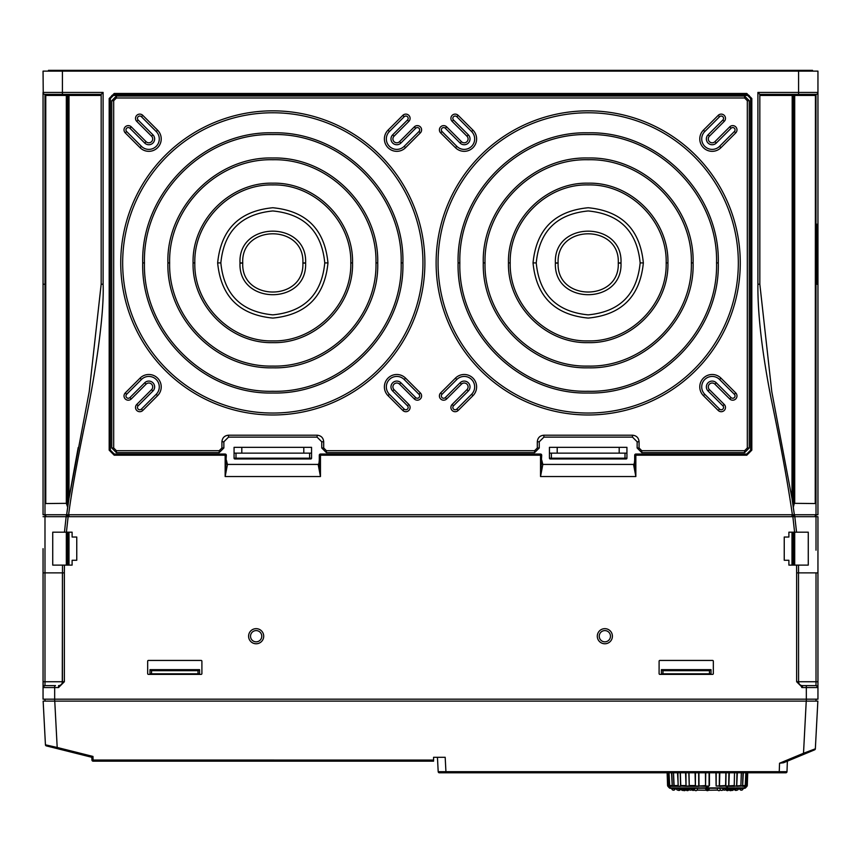 <?xml version="1.0" encoding="UTF-8"?>
<svg xmlns="http://www.w3.org/2000/svg" width="861" height="861" viewBox="0 0 861 861"><rect width="100%" height="100%" fill="white"/><g stroke="black" fill="none" stroke-linecap="round" stroke-linejoin="round"><path stroke-width="1.29" d="M709.432 772.791L709.432 785.555L707.43 787.395L705.557 786.308L705.772 772.791M698.938 772.791L699.003 786.308L695.387 786.308L695.451 772.791M689.015 772.791L689.274 786.308L686.034 786.308L685.948 772.791M680.351 772.791L680.793 786.308L678.145 786.308L677.898 772.791M673.474 772.791L674.12 786.308L678.145 786.308L677.833 785.555L673.862 785.555L673.517 772.791L674.12 786.308L672.247 786.308L671.871 772.791M669.029 772.791L669.718 786.308L668.749 786.308L668.254 772.791M667.878 786.308L667.576 785.555L667.878 786.308L667.576 785.555L667.878 786.308L667.576 785.555L667.878 786.308L667.576 785.555L668.427 785.555L668.749 786.308L667.888 786.308L668.857 787.395L667.576 785.555L667.135 772.791L667.587 785.555L668.749 787.148M738.437 788.504L735.283 788.773M733.798 788.977L730.483 789.203A1.7 1.7 0 0 0 733.809 788.967L733.755 788.956M728.793 789.429L726.253 789.515M726.103 788.504L723.541 788.773M707.43 788.773C705.46 788.622 705.46 788.515 707.43 788.439C705.46 788.515 705.46 788.622 707.43 788.773C705.46 788.622 705.46 788.515 707.43 788.439L707.43 788.773C705.46 788.622 705.46 788.515 707.43 788.439L707.43 788.773C705.46 788.622 705.46 788.515 707.43 788.439L707.43 788.773C709.399 788.622 709.399 788.515 707.43 788.439L707.322 788.773M705.805 789.053L705.762 789.085A1.7 1.7 0 0 0 709.098 789.085L709.055 789.053M705.891 789.451L705.848 789.483A1.647 1.647 0 0 0 709.001 789.483L708.969 789.451M691.318 788.773L688.725 788.525A1.744 1.744 0 0 0 692.19 788.698M693.988 789.214L692.33 788.956L693.988 789.214M676.542 788.525L679.76 788.751A1.744 1.744 0 0 1 678.048 790.172A1.7 1.7 0 0 0 680.556 789.214L679.63 789.139L680.556 789.214A357.132 357.132 0 0 0 681.126 789.257M681.051 788.967L684.377 789.203A1.7 1.7 0 0 1 681.051 788.967L681.288 789.02M688.918 789.58L688.972 789.569A1.647 1.647 0 0 1 685.84 789.386L685.894 789.376M688.778 789.58L686.066 789.429M675.207 788.773L671.752 788.439A1.744 1.744 0 0 0 675.207 788.773A357.132 357.132 0 0 0 676.359 788.88M683.343 790.312A1.647 1.647 0 0 0 685.894 789.58L684.269 789.472M731.516 790.312A1.647 1.647 0 0 1 728.966 789.58L730.408 789.483M735.122 788.762L735.1 788.751A1.744 1.744 0 0 0 736.812 790.172A1.7 1.7 0 0 1 734.304 789.214L734.788 789.182M743.108 788.439A1.744 1.744 0 0 1 739.653 788.773L743.108 788.439A357.132 357.132 0 0 0 744.808 788.267A1.162 1.162 0 0 0 745.529 787.901L669.331 787.901A1.162 1.162 0 0 0 670.052 788.267A357.132 357.132 0 0 0 671.752 788.439M707.43 788.439L705.762 788.568M248.592 636.214A7.555 7.555 0 0 1 256.147 628.659A7.555 7.555 0 0 1 263.703 636.214A7.555 7.555 0 0 1 256.147 643.77A7.555 7.555 0 0 1 248.592 636.214M250.529 636.214A5.618 5.618 0 0 1 256.147 630.596A5.618 5.618 0 0 1 261.766 636.214A5.618 5.618 0 0 1 256.147 641.832A5.618 5.618 0 0 1 250.529 636.214M597.297 636.214A7.555 7.555 0 0 1 604.852 628.659A7.555 7.555 0 0 1 612.408 636.214A7.555 7.555 0 0 1 604.852 643.77A7.555 7.555 0 0 1 597.297 636.214M599.234 636.214A5.618 5.618 0 0 1 604.852 630.596A5.618 5.618 0 0 1 610.471 636.214A5.618 5.618 0 0 1 604.852 641.832A5.618 5.618 0 0 1 599.234 636.214M234.063 447.333L311.553 447.333L311.553 453.144L234.063 453.144L234.063 447.333M310.778 458.956A0.775 0.775 0 0 0 311.553 458.181L309.616 458.181L309.616 458.956L310.778 458.956A0.775 0.775 0 0 0 311.553 458.181L311.553 453.144M309.616 453.144L309.616 458.181L234.063 458.181L234.063 453.144M309.616 458.956L234.838 458.956A0.775 0.775 0 0 1 234.063 458.181M199.58 669.643L199.58 673.808L149.986 673.808L149.986 669.643L199.58 669.643L198.03 670.676L198.03 673.776M149.986 669.643L151.536 670.676L198.03 670.676M199.58 673.808L149.986 673.808M661.42 669.643L711.014 669.643L711.014 673.808L661.42 673.808L661.42 669.643L662.97 670.676L709.464 670.676L711.014 669.643M711.014 673.808L661.42 673.808M817.681 686.572A1.937 1.937 0 0 0 816.013 685.614A1.937 1.937 180 0 1 817.821 686.863A1.937 1.937 180 0 0 816.013 685.614A1.937 1.937 0 0 1 817.681 686.572A1.937 1.937 0 0 0 816.013 685.614L802.452 685.614L816.013 685.614A1.937 1.937 0 0 1 817.95 687.552L817.95 699.175L43.05 699.175L43.05 687.552L58.548 687.552L64.36 681.74L44.987 681.74L44.987 685.614A1.937 1.937 0 0 0 43.351 686.518M816.013 550.19L816.013 514.749L817.95 514.749L817.95 284.216L816.013 284.216L816.013 490.512M795.338 532.184L808.264 532.184L808.264 565.117L798.502 565.117L798.577 572.866L798.502 565.117L788.891 565.117L788.891 560.274L784.242 560.274L784.242 537.027L788.891 537.027L788.891 532.184L794.585 532.184L792.873 516.686L794.821 516.686L793.713 516.686L793.713 514.749L816.013 514.749L815.98 95.431L816.013 498.454M62.498 565.117L52.736 565.117L52.736 532.184L64.467 532.184L66.146 516.686L64.467 532.184L72.109 532.184L72.109 537.027L76.758 537.027L76.758 560.274L72.109 560.274L72.109 565.117L62.498 565.117L62.272 682.827M712.564 660.43A0.775 0.775 0 0 1 713.338 661.205L713.338 673.603A0.775 0.775 0 0 1 712.564 674.378L659.87 674.378A0.775 0.775 0 0 1 659.095 673.603L659.095 661.205A0.775 0.775 0 0 1 659.87 660.43L712.564 660.43M43.05 682.493L43.05 548.651M817.95 638.733L817.95 537.996M817.864 686.992L816.013 685.614L816.013 681.74L817.95 681.74L817.95 682.945M55.535 685.614L44.987 685.614A1.937 1.937 0 0 0 43.05 687.552L43.05 572.866L44.987 572.866L44.987 514.749L68.622 514.749L68.234 516.686M43.05 516.686L44.987 516.686L43.05 516.686M54.663 701.112L54.673 685.614L44.987 685.614A1.937 1.937 0 0 0 43.05 687.552A1.937 1.937 0 0 1 44.987 685.614L43.244 686.723L43.05 681.74L44.987 681.74L44.987 572.866L62.422 572.866L62.422 681.74A3.874 3.874 0 0 1 58.548 685.614L58.548 687.552M798.621 682.299L798.577 681.74A3.874 3.874 0 0 0 802.452 685.614L802.452 687.552L806.327 687.552L806.327 685.614L805.465 685.614M796.64 681.74L796.64 572.866L816.013 572.866L816.013 681.74L798.577 681.74A3.874 3.874 0 0 0 802.452 685.614L802.452 687.552L796.64 681.74L798.577 681.74L798.502 565.117M796.533 532.184L794.821 516.686L796.554 532.184L795.951 532.184M806.337 701.112L806.327 687.552L817.95 687.552L817.95 516.686L794.854 516.686M66.146 516.686L44.987 516.686M65.63 532.184L64.467 532.184M66.179 516.686L792.873 516.686M794.703 514.749L794.703 516.686M792.766 516.686L792.766 514.749M817.95 516.686L817.95 534.121M43.05 638.733L43.05 650.356M147.661 661.205A0.775 0.775 0 0 1 148.436 660.43L201.13 660.43A0.775 0.775 0 0 1 201.904 661.205L201.904 673.603A0.775 0.775 0 0 1 201.13 674.378L148.436 674.378A0.775 0.775 0 0 1 147.661 673.603L147.661 661.205M68.18 516.686L68.18 514.749L67.976 516.686L66.329 516.686L66.329 514.749M792.841 516.686L792.841 514.749M793.024 516.686L793.024 514.749L793.336 516.686M794.186 516.686L794.186 514.749M66.824 516.686L66.824 514.749M67.287 516.686L67.287 514.749M67.664 516.686L67.664 514.749M66.329 565.117L66.329 532.184M66.824 565.117L66.824 532.184M67.287 565.117L67.287 532.184M67.664 565.117L67.664 532.184M67.976 565.117L67.976 532.184M68.18 565.117L68.18 532.184M68.234 565.117L68.234 532.184L68.256 565.117M68.353 565.117L68.353 532.184M68.46 565.117L68.46 532.184M68.611 565.117L68.611 532.184M68.815 565.117L68.815 532.184M69.009 565.117L69.009 532.184M791.991 565.117L791.991 532.184M792.389 565.117L792.389 532.184M792.195 565.117L792.195 532.184M792.54 565.117L792.54 532.184M792.669 565.117L792.669 532.184M792.733 565.117L792.733 532.184M792.766 565.117L792.766 532.184M792.841 565.117L792.841 532.184M793.024 565.117L793.024 532.184M793.336 565.117L793.336 532.184M793.713 565.117L793.713 532.184M794.186 565.117L794.186 532.184M794.703 565.117L794.703 532.184M816.788 284.216L816.788 224.161M62.422 94.366L62.422 92.428L103.105 92.428L101.167 94.366L44.987 94.366A1.937 1.937 0 0 1 43.05 92.428L43.061 92.633M816.013 95.431L816.013 94.366L798.577 94.366L816.013 94.366A1.937 1.937 0 0 0 817.95 92.428L817.95 284.216M43.244 93.268L43.05 71.119L817.95 71.119L817.95 92.428L757.895 92.428L759.832 94.366L798.577 94.366L798.577 71.119M817.95 371.392L817.95 363.643L817.95 371.392M817.95 363.643L817.95 224.161M113.609 95.431L111.887 95.431L110.359 98.52L110.359 450.163L114.233 454.038L225.151 454.038L226.314 455.2L225.151 455.211L114.212 455.211L109.186 450.174L110.337 450.174L110.337 98.509L114.212 94.635L746.788 94.635L750.663 98.509L750.663 450.174L746.788 454.048L635.848 454.048A1.162 1.162 180 0 0 634.686 455.211L634.686 462.701M225.151 454.038L225.151 454.048A1.162 1.162 180 0 1 226.314 455.211L225.151 476.531L227.455 464.423L318.161 464.423L320.464 476.531L319.302 462.701M320.464 454.038L320.464 455.211L319.302 455.211L320.464 454.038L540.536 454.038L541.698 455.2A1.162 1.162 180 0 0 540.536 454.048L320.464 454.048A1.162 1.162 180 0 0 319.302 455.211L319.302 463.024L318.161 464.423M540.536 454.038L540.536 455.211L541.698 455.211L540.536 476.531L542.839 464.423L633.545 464.423L635.848 476.531L634.686 463.024L633.545 464.423M109.186 450.174L109.186 98.509L114.212 93.472L746.788 93.472L751.814 98.509L751.814 450.174L746.788 455.211L746.767 454.038L635.848 454.038L635.848 455.211L634.686 455.211L635.848 454.038M674.593 95.001L697.84 95.001M418.876 95.001L442.123 95.001M163.159 95.001L186.406 95.001M68.611 501.016L68.611 95.431L68.815 499.703L67.664 507.215L66.329 503.341L45.762 503.545L45.213 502.017L44.987 284.216L43.05 284.216L43.05 514.749L43.05 92.428L62.422 92.428L62.422 71.119M542.839 464.423L541.698 460M111.887 95.431L749.113 95.431L750.641 98.52L750.641 450.163L746.767 454.038M217.402 95.431L212.753 95.431M345.261 95.431L340.612 95.431M520.388 95.431L515.739 95.431M648.247 95.431L643.597 95.431M227.455 464.423L226.314 460M319.302 460L318.979 463.261M634.686 460L634.363 463.261M103.105 92.428L103.105 284.216C104.45 315.793 94.387 379.852 84.733 424.731C76.381 465.446 71.011 495.452 68.622 514.749L792.378 514.749C787.966 484.162 780.873 445.395 771.09 398.46C762.039 352.181 757.637 314.104 757.895 284.216L757.895 92.428M792.378 514.749L794.326 514.749L792.002 498.465L771.79 391.723L759.832 284.216L759.832 94.366M101.167 94.366L101.167 284.216L89.21 391.733L69.009 498.422L69.009 95.431L101.167 95.431M44.987 512.855L44.987 514.749L43.05 514.749M792.766 503.341L794.359 514.749M792.002 498.465L792.766 503.545L792.766 95.431L794.703 95.431L794.703 503.341L794.186 95.431M67.287 505.181L67.287 95.431L67.664 507.215L66.641 514.749M69.009 498.422L66.674 514.749M68.18 503.717L68.611 95.431M44.987 514.749L44.987 95.431L67.287 95.431M44.987 284.216L44.987 490.275M816.013 449.625L816.013 284.216M793.336 95.431L793.336 507.215L794.186 503.793M815.98 499.767L815.238 503.545L794.703 503.341M69.418 495.807L78.2 447.526M815.916 500.93L815.98 95.431M815.787 502.017L815.916 95.431M815.625 502.856L815.787 95.431M815.432 503.373L815.625 95.431M815.238 503.545L815.432 95.431M793.713 505.181L793.713 95.431M793.024 505.052L793.024 95.431M792.841 503.803L792.841 95.431M792.733 503.351L792.766 95.431M792.669 502.856L792.733 95.431M792.54 502.017L792.669 95.431M792.389 501.016L792.54 95.431M791.991 498.422L792.389 95.431M792.195 499.757L792.195 95.431M759.832 95.431L791.991 95.431M794.703 95.431L815.238 95.431M68.46 502.017L68.46 95.431M68.353 502.781L68.353 95.431M45.762 503.545L45.762 95.431M45.536 503.319L45.536 95.431M67.976 505.052L68.18 95.431M66.824 503.825L66.824 95.431M66.329 503.341L66.329 95.431M45.375 502.846L45.375 95.431M45.213 502.017L45.213 95.431M45.084 500.93L45.084 95.431M45.009 499.649L44.987 94.366M637.14 447.989L641.789 452.638L744.593 452.638L749.242 447.989L749.242 100.694L744.593 96.045L116.407 96.045L111.758 100.694L111.758 447.989L116.407 452.638L219.211 452.638L223.86 447.989L223.86 441.779L228.509 437.13L317.106 437.14L321.756 441.779L321.756 447.989L326.405 452.638L534.595 452.638L539.244 447.989L539.244 441.779L543.894 437.13L632.491 437.14L637.14 441.779L637.14 447.989L641.789 452.628L744.593 452.628L749.242 447.989L749.242 100.694L744.593 96.045L116.407 96.045L111.758 100.694L111.758 447.989L116.407 452.628L219.211 452.628L223.86 447.989L223.86 441.779L228.509 437.14L317.106 437.13L321.756 441.779L321.756 447.989L326.405 452.628L534.595 452.628L539.244 447.989L539.244 441.779L543.894 437.14L632.491 437.13L637.14 441.779L637.14 447.989L639.077 447.989L641.789 450.701L641.789 452.628M808.651 71.119L808.651 70.344L812.526 70.344L812.526 71.119M48.474 71.119L48.474 70.344L808.651 70.344M52.349 71.119L52.349 70.344M728.998 789.386L729.019 789.386A1.647 1.647 0 0 1 725.877 789.569L725.877 789.569M736.812 790.172A1.744 1.744 0 0 0 738.555 788.472L738.523 788.482M709.152 788.622L709.12 788.644A1.744 1.744 0 0 1 705.697 788.611M694.461 789.838A1.647 1.647 0 0 0 697.453 789.526L697.098 789.569M735.229 789.139L734.304 789.214A357.132 357.132 0 0 1 733.733 789.257M730.591 789.472L728.966 789.58M738.501 788.88A357.132 357.132 0 0 0 739.653 788.773M725.952 789.752A357.132 357.132 0 0 1 725.511 789.774A1.744 1.744 0 0 1 724.392 790.172A1.744 1.744 0 0 0 726.135 788.525M717.73 790.086A357.132 357.132 0 0 1 708.528 790.226M706.332 790.226A357.132 357.132 0 0 1 697.13 790.086M746.874 772.791L746.11 786.308L746.971 786.308L745.529 787.901L746.928 786.05M743.323 772.791L742.612 786.308L746.11 786.308L746.175 785.555L744.754 786.932M742.989 772.791L742.602 785.555L745.4 785.555L745.83 772.791L745.217 786.201M742.602 785.555L740.858 786.05L741.321 772.791L740.858 786.05M737.339 772.791L736.715 786.308L742.408 786.05M740.934 785.555L734.25 786.147M729.31 772.791L728.826 786.308L734.067 786.308L734.185 785.555L734.067 786.308L736.456 786.05M734.229 786.19L734.508 772.791M734.239 786.319L734.315 785.555M734.185 785.555L725.834 786.05L726.049 772.791M726.738 787.395L728.524 786.05M728.826 786.308L725.586 786.308L725.845 772.791M719.796 772.791L719.473 786.308L725.834 786.05M725.834 785.555L716.158 786.05L716.212 772.791M716.158 786.05L719.15 786.05M716.094 785.555L715.922 772.791M708.98 786.05L705.88 786.05M705.772 785.555L698.702 786.05L705.557 786.308L705.428 772.791M698.702 786.05L695.71 786.05M688.811 772.791L689.274 786.308L695.387 786.308L695.064 772.791M680.588 782.197L680.222 772.791L680.599 786.115L686.034 786.308L685.55 772.791M689.026 786.05L686.335 786.05M678.21 785.555L677.521 772.791M680.545 785.555L680.62 786.319L678.403 786.05M672.258 785.555L669.438 785.555L669.718 786.308L668.749 786.308L672.247 786.308L671.537 772.791M673.905 785.555L672.452 786.05M668.685 785.555L667.985 772.791M670.106 786.932L668.879 786.05M746.035 787.374L747.273 785.555L747.725 772.791L747.283 785.555L746.982 786.308L747.283 785.555L746.175 785.555L746.605 772.791M764.17 772.791L761.641 772.791M465.769 772.791L461.055 772.791M814.635 749.834A1.162 1.162 -112.6 0 0 815.345 748.812A1.162 1.162 -112.6 0 1 814.635 749.834A1.162 1.162 0 0 0 815.345 748.812L803.507 753.257L803.959 754.268L787.363 761.167L814.635 749.834L783.553 762.749L787.363 761.167L786.997 771.671A1.162 1.162 -90 0 1 785.835 772.791A1.162 1.162 -90 0 0 786.997 771.671A1.162 1.162 0 0 1 785.835 772.791L439.347 772.791A1.162 1.162 0 0 1 438.195 771.693A1.162 1.162 0 0 0 439.347 772.791M437.442 757.293L438.195 771.693L437.442 757.293M815.345 748.812L817.853 701.112L43.147 701.112L45.439 744.819A1.162 1.162 0 0 0 46.322 745.884L56.901 748.532L46.322 745.884A1.162 1.162 104.1 0 1 45.439 744.819L57.192 747.466L54.76 701.112M783.553 762.749L779.549 763.223L803.507 753.257L806.24 701.112M433.567 760.069L433.567 761.167L93.106 761.167L91.944 760.048A1.162 1.162 0 0 0 93.106 761.167L91.944 760.048L433.567 760.069L433.567 757.293L445.18 757.293L445.933 771.693L438.195 771.693M91.847 757.293L92.977 756.442L57.192 747.466L56.901 748.532L91.847 757.293L91.944 760.048L91.847 757.293M55.47 747.09L49.389 745.734M44.987 699.175L44.987 701.112L44.987 699.175M816.013 699.175L816.013 701.112M779.248 772.791L779.248 771.693L786.997 771.671L787.363 761.167M697.84 94.764L697.84 95.431M674.593 95.431L674.593 94.764M418.876 95.431L418.876 94.764M442.123 94.764L442.123 95.431M163.159 95.431L163.159 94.764M186.406 94.764L186.406 95.431M625 458.956L626.162 458.956A0.775 0.775 0 0 0 626.937 458.181L625 458.181L625 458.956L550.222 458.956A0.775 0.775 0 0 1 549.447 458.181L549.447 447.333L626.937 447.333L626.937 453.144L549.447 453.144M626.937 458.181L626.937 453.144M641.789 450.701L744.593 450.701L747.305 447.989L747.305 100.694L744.593 97.982L116.407 97.982L113.695 100.694L113.695 447.989L116.407 450.701L219.211 450.701L221.923 447.989L221.923 441.779C222.31 437.786 224.506 435.591 228.509 435.203L317.106 435.203C321.11 435.591 323.305 437.786 323.693 441.779L323.693 447.989L326.405 450.701L534.595 450.701L537.307 447.989L537.307 441.779C537.694 437.786 539.89 435.591 543.894 435.203L632.491 435.203C636.494 435.591 638.69 437.786 639.077 441.779L637.14 441.779M632.491 435.203L632.491 437.13M537.307 441.779L539.244 441.779M543.894 435.203L543.894 437.14M323.693 441.779L321.756 441.779M317.106 435.203L317.106 437.13M228.509 435.203L228.509 437.14M221.923 441.779L223.86 441.779M122.671 262.906A150.137 150.137 0 0 1 272.808 112.769A150.137 150.137 0 0 1 422.945 262.906A150.137 150.137 0 0 1 272.808 413.043A150.137 150.137 0 0 1 122.671 262.906M126.632 131.529A2.325 2.325 0 0 1 126.632 128.246A2.325 2.325 0 0 1 129.925 128.246L144.713 143.034A5.812 5.812 0 0 0 152.935 143.034A5.812 5.812 0 0 0 152.935 134.822L138.137 120.023A2.325 2.325 0 0 1 138.137 116.73A2.325 2.325 0 0 1 141.43 116.73L156.218 131.529A10.461 10.461 0 0 1 156.218 146.327A10.461 10.461 0 0 1 141.43 146.327L126.632 131.529L125.265 132.895A4.262 4.262 0 0 1 125.265 126.868A4.262 4.262 0 0 1 131.292 126.868L129.925 128.246M152.935 391.002A5.812 5.812 0 0 0 152.935 382.79A5.812 5.812 0 0 0 144.713 382.79L129.925 397.578A2.325 2.325 0 0 1 126.632 397.578A2.325 2.325 0 0 1 126.632 394.295L141.43 379.497A10.461 10.461 0 0 1 156.218 379.497A10.461 10.461 0 0 1 156.218 394.295L141.43 409.083A2.325 2.325 0 0 1 138.137 409.083A2.325 2.325 0 0 1 138.137 405.8L152.935 391.002L151.568 389.635A3.874 3.874 0 0 0 151.568 384.157A3.874 3.874 0 0 0 146.079 384.157L144.713 382.79M392.681 134.822A5.812 5.812 0 0 0 392.681 143.034A5.812 5.812 0 0 0 400.903 143.034L415.691 128.246A2.325 2.325 0 0 1 418.984 128.246A2.325 2.325 0 0 1 418.984 131.529L404.186 146.327A10.461 10.461 0 0 1 389.398 146.327A10.461 10.461 0 0 1 389.398 131.529L404.186 116.73A2.325 2.325 0 0 1 407.479 116.73A2.325 2.325 0 0 1 407.479 120.023L392.681 134.822L394.047 136.189A3.874 3.874 0 0 0 394.047 141.667A3.874 3.874 0 0 0 399.536 141.667L400.903 143.034M404.186 379.497L418.984 394.295A2.325 2.325 0 0 1 418.984 397.578A2.325 2.325 0 0 1 415.691 397.578L400.903 382.79A5.812 5.812 0 0 0 392.681 382.79A5.812 5.812 0 0 0 392.681 391.002L407.479 405.8A2.325 2.325 0 0 1 407.479 409.083A2.325 2.325 0 0 1 404.186 409.083L389.398 394.295A10.461 10.461 0 0 1 389.398 379.497A10.461 10.461 0 0 1 404.186 379.497L405.563 378.13L420.351 392.917L418.984 394.295M708.065 134.822A5.812 5.812 0 0 0 708.065 143.034A5.812 5.812 0 0 0 716.287 143.034L731.075 128.246A2.325 2.325 0 0 1 734.368 128.246A2.325 2.325 0 0 1 734.368 131.529L719.57 146.327A10.461 10.461 0 0 1 704.782 146.327A10.461 10.461 0 0 1 704.782 131.529L719.57 116.73A2.325 2.325 0 0 1 722.863 116.73A2.325 2.325 0 0 1 722.863 120.023L708.065 134.822L709.432 136.189A3.874 3.874 0 0 0 709.432 141.667A3.874 3.874 0 0 0 714.921 141.667L716.287 143.034M716.287 382.79A5.812 5.812 0 0 0 708.065 382.79A5.812 5.812 0 0 0 708.065 391.002L722.863 405.8A2.325 2.325 0 0 1 722.863 409.083A2.325 2.325 0 0 1 719.57 409.083L704.782 394.295A10.461 10.461 0 0 1 704.782 379.497A10.461 10.461 0 0 1 719.57 379.497L734.368 394.295A2.325 2.325 0 0 1 734.368 397.578A2.325 2.325 0 0 1 731.075 397.578L716.287 382.79L714.921 384.157A3.874 3.874 0 0 0 709.432 384.157A3.874 3.874 0 0 0 709.432 389.635L708.065 391.002M460.097 143.034A5.812 5.812 0 0 0 468.319 143.034A5.812 5.812 0 0 0 468.319 134.822L453.521 120.023A2.325 2.325 0 0 1 453.521 116.73A2.325 2.325 0 0 1 456.814 116.73L471.602 131.529A10.461 10.461 0 0 1 471.602 146.327A10.461 10.461 0 0 1 456.814 146.327L442.016 131.529A2.325 2.325 0 0 1 442.016 128.246A2.325 2.325 0 0 1 445.309 128.246L460.097 143.034L461.464 141.667A3.874 3.874 0 0 0 466.953 141.667A3.874 3.874 0 0 0 466.953 136.189L468.319 134.822M468.319 391.002A5.812 5.812 0 0 0 468.319 382.79A5.812 5.812 0 0 0 460.097 382.79L445.309 397.578A2.325 2.325 0 0 1 442.016 397.578A2.325 2.325 0 0 1 442.016 394.295L456.814 379.497A10.461 10.461 0 0 1 471.602 379.497A10.461 10.461 0 0 1 471.602 394.295L456.814 409.083A2.325 2.325 0 0 1 453.521 409.083A2.325 2.325 0 0 1 453.521 405.8L468.319 391.002L466.953 389.635A3.874 3.874 0 0 0 466.953 384.157A3.874 3.874 0 0 0 461.464 384.157L460.097 382.79M438.055 262.906A150.137 150.137 0 0 1 588.192 112.769A150.137 150.137 0 0 1 738.329 262.906A150.137 150.137 0 0 1 588.192 413.043A150.137 150.137 0 0 1 438.055 262.906M458.095 262.906C456.33 332.529 518.72 394.79 588.224 393.003C657.75 394.79 720.087 332.389 718.289 262.906C720.054 193.294 657.664 131.033 588.16 132.809C518.634 131.033 456.298 193.434 458.095 262.906L459.839 262.906C458.063 194.242 519.721 132.691 588.375 134.553C656.932 132.831 718.375 194.564 716.546 262.906C718.322 331.571 656.663 393.133 588.009 391.271C519.452 392.993 458.009 331.248 459.839 262.906M402.905 262.906C404.67 193.294 342.28 131.033 272.776 132.809C203.25 131.033 140.913 193.434 142.711 262.906C140.946 332.529 203.336 394.79 272.84 393.003C342.366 394.79 404.702 332.389 402.905 262.906L401.161 262.906C402.948 331.582 341.225 393.122 272.7 391.271C204.122 393.003 142.657 331.367 144.454 262.906C142.678 194.242 204.337 132.691 272.991 134.553C341.548 132.831 402.991 194.564 401.161 262.906M483.279 262.906C481.816 318.936 532.087 369.304 588.343 367.819C644.125 369.412 694.773 318.559 693.105 262.906C694.569 206.888 644.297 156.519 588.041 157.994C532.259 156.411 481.611 207.264 483.279 262.906L485.023 262.906C483.645 207.523 533.25 158.316 588.214 159.737C643.361 158.413 692.707 207.587 691.361 262.906C692.739 318.301 643.135 367.507 588.171 366.086C533.024 367.399 483.678 318.236 485.023 262.906M377.721 262.906C379.184 206.888 328.913 156.519 272.657 157.994C216.875 156.411 166.227 207.264 167.895 262.906C166.431 318.936 216.703 369.304 272.959 367.819C328.741 369.412 379.389 318.559 377.721 262.906L375.977 262.906C377.355 318.301 327.75 367.507 272.786 366.086C217.639 367.399 168.293 318.236 169.639 262.906C168.261 207.523 217.865 158.316 272.829 159.737C327.976 158.424 377.322 207.587 375.977 262.906M508.464 262.906C507.366 305.547 545.616 343.743 588.214 342.635C630.822 343.743 669.029 305.461 667.921 262.906C669.019 220.276 630.769 182.08 588.171 183.178C545.562 182.08 507.355 220.362 508.464 262.906L510.207 262.906C509.131 221.212 546.52 183.856 588.181 184.921C629.854 183.856 667.243 221.191 666.177 262.906C667.253 304.6 629.865 341.968 588.203 340.902C546.531 341.968 509.142 304.622 510.207 262.906M352.536 262.906C353.634 220.276 315.384 182.08 272.786 183.178C230.178 182.08 191.971 220.362 193.079 262.906C191.981 305.547 230.231 343.743 272.829 342.635C315.438 343.743 353.645 305.461 352.536 262.906L350.793 262.906C351.869 304.6 314.48 341.968 272.819 340.902C231.146 341.968 193.757 304.622 194.823 262.906C193.747 221.212 231.135 183.856 272.797 184.921C314.469 183.856 351.858 221.191 350.793 262.906M643.35 262.906C640.089 229.392 621.707 210.999 588.192 207.749C554.742 210.967 536.349 229.36 533.034 262.906C536.295 296.432 554.678 314.825 588.192 318.075C621.642 314.857 640.035 296.464 643.35 262.906L640.153 262.906C637.065 294.473 619.748 311.8 588.181 314.868C556.626 311.779 539.309 294.462 536.231 262.906C539.32 231.34 556.636 214.023 588.203 210.956C619.759 214.045 637.075 231.361 640.153 262.906M327.966 262.906C324.705 229.392 306.322 210.999 272.808 207.749C239.358 210.967 220.965 229.36 217.65 262.906C220.911 296.432 239.293 314.825 272.808 318.075C306.258 314.857 324.651 296.464 327.966 262.906L324.769 262.906C321.68 294.473 304.363 311.8 272.797 314.868C241.241 311.779 223.925 294.462 220.846 262.906C223.935 231.34 241.252 214.023 272.819 210.956C304.374 214.045 321.691 231.361 324.769 262.906M620.996 263.132L620.996 262.906C622.966 220.599 553.419 220.588 555.388 262.906L555.388 263.132C553.655 305.214 622.729 305.224 620.996 263.132L618.273 263.1C619.888 301.662 556.497 301.662 558.111 263.1L558.111 262.906C556.26 224.108 620.135 224.108 618.273 262.906L618.273 263.1M240.004 262.906L240.004 263.132C238.271 305.214 307.345 305.224 305.612 263.132L305.612 262.906C307.581 220.599 238.034 220.588 240.004 262.906L242.727 262.906C240.865 224.108 304.74 224.097 302.889 262.906L302.889 263.1C304.503 301.662 241.112 301.662 242.727 263.1L242.727 262.906M236 458.956L236 453.144M241.812 453.144L241.812 447.333M303.804 447.333L303.804 453.144M151.536 673.776L151.536 670.676M662.97 673.776L662.97 670.676M709.464 670.676L709.464 673.776M791.991 516.686L791.991 514.749M69.009 516.686L69.009 514.749M802.452 687.552L801.72 687.508M796.64 572.866L796.565 565.117M816.013 572.866L817.95 572.866M68.127 516.686L66.415 532.184M64.435 565.117L64.36 572.866L62.422 572.866M64.36 572.866L64.36 681.74M815.238 516.686L815.238 514.749M45.762 516.686L45.762 514.749M114.212 455.211L114.212 454.048L225.151 454.048L225.151 476.531L320.464 476.531L320.464 455.211L540.536 455.211L540.536 476.531L635.848 476.531L635.848 455.211L746.788 455.211M114.233 454.038L110.359 450.163M109.186 98.509L110.359 98.52M751.814 98.509L750.641 98.52M751.814 450.174L750.641 450.163M114.212 93.472L115.019 95.431M746.788 93.472L745.981 95.431M101.167 284.216L103.105 284.216L103.105 95.431M634.697 464.004L633.782 464.348M541.687 464.004L542.602 464.348M319.313 464.004L318.398 464.348M226.303 464.004L227.218 464.348M757.895 284.216L759.832 284.216M63.972 71.119L63.972 70.344M797.028 71.119L797.028 70.344M50.412 71.119L50.412 70.344M810.588 70.344L810.588 71.119M744.808 788.267L670.052 788.267M736.962 772.791L736.65 785.555M728.912 772.791L728.697 785.555M719.409 772.791L719.29 785.555M709.087 772.791L709.087 785.555M698.648 772.791L698.766 785.555M689.026 785.555L695.57 785.555M680.674 785.555L686.163 785.555M779.549 763.223L779.248 771.693L445.933 771.693L445.933 772.791M93.106 761.167L92.977 756.442M45.439 744.819A1.162 1.162 104.1 0 0 46.322 745.884M625 453.144L625 458.181L551.384 458.181L551.384 458.956M551.384 453.144L551.384 458.181L549.447 458.181M557.196 453.144L557.196 447.333M619.188 447.333L619.188 453.144M744.593 450.701L744.593 452.638M747.305 447.989L749.242 447.989M639.077 441.779L639.077 447.989M537.307 447.989L539.244 447.989M534.595 450.701L534.595 452.628M326.405 450.701L326.405 452.628M323.693 447.989L321.756 447.989M221.923 447.989L223.86 447.989M219.211 450.701L219.211 452.628M116.407 450.701L116.407 452.628M113.695 447.989L111.758 447.989M113.695 100.694L111.758 100.694M116.407 97.982L116.407 96.045M747.305 100.694L749.242 100.694M744.593 97.982L744.593 96.045M120.734 262.906A152.074 152.074 0 0 1 272.808 110.832A152.074 152.074 0 0 1 424.882 262.906A152.074 152.074 0 0 1 272.808 414.98A152.074 152.074 0 0 1 120.734 262.906M131.292 126.868L146.079 141.667L144.713 143.034M146.079 141.667A3.874 3.874 0 0 0 151.568 141.667A3.874 3.874 0 0 0 151.568 136.189L152.935 134.822M151.568 136.189L136.77 121.39L138.137 120.023M136.77 121.39A4.262 4.262 0 0 1 136.77 115.363A4.262 4.262 0 0 1 142.797 115.363L141.43 116.73M142.797 115.363L157.595 130.162L156.218 131.529M157.595 130.162A12.398 12.398 0 0 1 157.595 147.694A12.398 12.398 0 0 1 140.052 147.694L141.43 146.327M140.052 147.694L125.265 132.895M146.079 384.157L131.292 398.944L129.925 397.578M131.292 398.944A4.262 4.262 0 0 1 125.265 398.944A4.262 4.262 0 0 1 125.265 392.917L126.632 394.295M125.265 392.917L140.052 378.13L141.43 379.497M140.052 378.13A12.398 12.398 0 0 1 157.595 378.13A12.398 12.398 0 0 1 157.595 395.662L156.218 394.295M157.595 395.662L142.797 410.46L141.43 409.083M142.797 410.46A4.262 4.262 0 0 1 136.77 410.46A4.262 4.262 0 0 1 136.77 404.433L138.137 405.8M136.77 404.433L151.568 389.635M399.536 141.667L414.324 126.868L415.691 128.246M414.324 126.868A4.262 4.262 0 0 1 420.351 126.868A4.262 4.262 0 0 1 420.351 132.895L418.984 131.529M420.351 132.895L405.563 147.694L404.186 146.327M405.563 147.694A12.398 12.398 0 0 1 388.02 147.694A12.398 12.398 0 0 1 388.02 130.162L389.398 131.529M388.02 130.162L402.819 115.363L404.186 116.73M402.819 115.363A4.262 4.262 0 0 1 408.846 115.363A4.262 4.262 0 0 1 408.846 121.39L407.479 120.023M408.846 121.39L394.047 136.189M420.351 392.917A4.262 4.262 0 0 1 420.351 398.944A4.262 4.262 0 0 1 414.324 398.944L399.536 384.157A3.874 3.874 0 0 0 394.047 384.157A3.874 3.874 0 0 0 394.047 389.635L408.846 404.433A4.262 4.262 0 0 1 408.846 410.46A4.262 4.262 0 0 1 402.819 410.46L388.02 395.662L389.398 394.295M388.02 395.662A12.398 12.398 0 0 1 388.02 378.13A12.398 12.398 0 0 1 405.563 378.13M414.324 398.944L415.691 397.578M399.536 384.157L400.903 382.79M394.047 389.635L392.681 391.002M408.846 404.433L407.479 405.8M402.819 410.46L404.186 409.083M714.921 141.667L729.708 126.868L731.075 128.246M729.708 126.868A4.262 4.262 0 0 1 735.735 126.868A4.262 4.262 0 0 1 735.735 132.895L734.368 131.529M735.735 132.895L720.948 147.694L719.57 146.327M720.948 147.694A12.398 12.398 0 0 1 703.405 147.694A12.398 12.398 0 0 1 703.405 130.162L704.782 131.529M703.405 130.162L718.203 115.363L719.57 116.73M718.203 115.363A4.262 4.262 0 0 1 724.23 115.363A4.262 4.262 0 0 1 724.23 121.39L722.863 120.023M724.23 121.39L709.432 136.189M709.432 389.635L724.23 404.433L722.863 405.8M724.23 404.433A4.262 4.262 0 0 1 724.23 410.46A4.262 4.262 0 0 1 718.203 410.46L719.57 409.083M718.203 410.46L703.405 395.662L704.782 394.295M703.405 395.662A12.398 12.398 0 0 1 703.405 378.13A12.398 12.398 0 0 1 720.948 378.13L719.57 379.497M720.948 378.13L735.735 392.917L734.368 394.295M735.735 392.917A4.262 4.262 0 0 1 735.735 398.944A4.262 4.262 0 0 1 729.708 398.944L731.075 397.578M729.708 398.944L714.921 384.157M466.953 136.189L452.154 121.39L453.521 120.023M452.154 121.39A4.262 4.262 0 0 1 452.154 115.363A4.262 4.262 0 0 1 458.181 115.363L456.814 116.73M458.181 115.363L472.98 130.162L471.602 131.529M472.98 130.162A12.398 12.398 0 0 1 472.98 147.694A12.398 12.398 0 0 1 455.437 147.694L456.814 146.327M455.437 147.694L440.649 132.895L442.016 131.529M440.649 132.895A4.262 4.262 0 0 1 440.649 126.868A4.262 4.262 0 0 1 446.676 126.868L445.309 128.246M446.676 126.868L461.464 141.667M461.464 384.157L446.676 398.944L445.309 397.578M446.676 398.944A4.262 4.262 0 0 1 440.649 398.944A4.262 4.262 0 0 1 440.649 392.917L442.016 394.295M440.649 392.917L455.437 378.13L456.814 379.497M455.437 378.13A12.398 12.398 0 0 1 472.98 378.13A12.398 12.398 0 0 1 472.98 395.662L471.602 394.295M472.98 395.662L458.181 410.46L456.814 409.083M458.181 410.46A4.262 4.262 0 0 1 452.154 410.46A4.262 4.262 0 0 1 452.154 404.433L453.521 405.8M452.154 404.433L466.953 389.635M740.266 262.906A152.074 152.074 0 0 1 588.192 414.98A152.074 152.074 0 0 1 436.118 262.906A152.074 152.074 0 0 1 588.192 110.832A152.074 152.074 0 0 1 740.266 262.906M716.546 262.906L718.289 262.906M691.361 262.906L693.105 262.906M144.454 262.906L142.711 262.906M169.639 262.906L167.895 262.906M666.177 262.906L667.921 262.906M533.034 262.906L536.231 262.906M194.823 262.906L193.079 262.906M217.65 262.906L220.846 262.906M555.388 263.132L558.111 263.1M555.388 262.906L558.111 262.906M620.996 262.906L618.273 262.906M305.612 262.906L302.889 262.906M305.612 263.132L302.889 263.1M240.004 263.132L242.727 263.1M720.033 789.15L720.033 789.15A1.7 1.7 0 0 0 723.122 789.623M717.407 789.526L717.407 789.526A1.647 1.647 0 0 0 720.399 789.838M691.738 789.623A1.7 1.7 0 0 0 694.827 789.15L694.827 789.15M722.67 788.698L722.67 788.698A1.744 1.744 0 0 0 724.392 790.172M817.95 681.74L817.95 687.519M816.013 685.614L817.821 686.863M43.05 681.74L43.05 685.614M676.305 788.472A1.744 1.744 0 0 0 678.048 790.172M744.733 787.051L745.422 785.555M740.858 786.201L741.386 772.791M669.438 785.555L669.008 772.791M75.284 753.149L74.412 752.923"/></g></svg>
